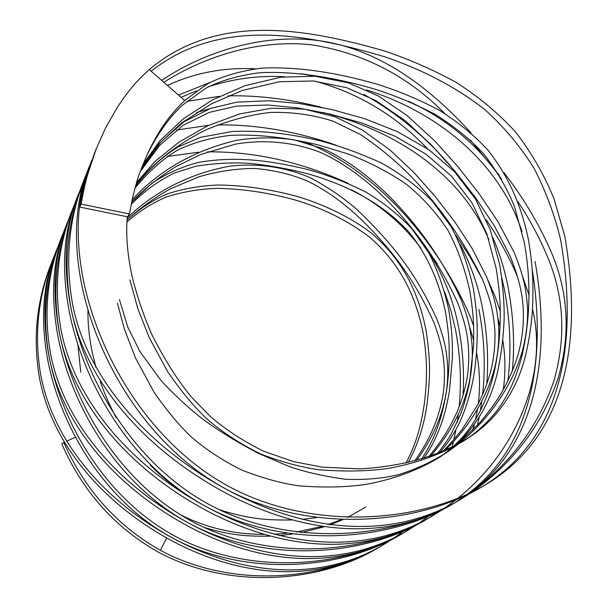 <?xml version="1.0" encoding="UTF-8"?>
<svg xmlns="http://www.w3.org/2000/svg" width="608" height="608" viewBox="0 0 608 608"><rect width="100%" height="100%" fill="white"/><g stroke="black" fill="none" stroke-linecap="round" stroke-linejoin="round"><path stroke-width="0.91" d="M379.666 546.949L376.588 548.758C318.28 583.201 227.27 589.866 157.153 551.486C114.327 526.908 82.513 491.006 61.727 443.772L63.825 442.54C84.998 489.926 117.177 525.852 160.368 550.316C229.801 587.792 319.215 581.552 377.576 548.158M381.125 546.083L389.257 540.892M463 395.762C464.436 372.917 462.946 349.965 458.531 326.922C453.013 298.08 442.092 271.7 425.775 247.775M444.775 292.25L450.923 310.65L455.476 329.528C460.4 355.566 461.624 381.353 459.139 406.912M458.341 414.223L457.224 422.271M455.97 429.613L453.88 439.63M453.378 441.758L452.002 447.146M146.627 155.762C157.624 133.464 169.875 116.364 183.373 104.47L205.648 88.32C220.544 80.598 238.708 75.377 260.133 72.679C293.793 71.166 331.907 76.608 374.475 89.004C394.957 95.502 415.203 103.976 435.222 114.426C454.396 126.38 470.744 139.756 484.272 154.538C497.899 172.588 508.014 190.091 514.619 207.047L524.408 242.873C527.972 264.282 528.808 277.316 528.975 294.325C528.831 315.993 526.429 336.71 521.786 356.486C516.747 375.052 511.07 390.67 498.134 409.154C490.078 419.725 480.206 429.271 468.532 437.783M94.187 154.052L85.462 180.432C83.06 189.172 81.122 198.048 79.648 207.062L127.566 216.805L129.451 213.963L132.924 196.126L136.77 181.952C137.256 178.965 140.927 169.396 147.782 153.231C159.41 128.653 170.818 113.802 184.733 100.533L207.191 84.041C222.277 76.16 240.487 70.862 261.82 68.134C296.043 66.553 334.491 71.919 377.15 84.231C397.746 90.66 418.296 99.233 438.816 109.957C458.493 122.337 474.878 135.759 487.966 150.206C508.653 176.229 521.596 206.408 528.367 239.339C533.14 267.604 533.421 284.407 532.54 308.264C531.582 323.752 529.393 338.869 525.966 353.613C518.069 387.699 499.206 417.24 470.676 436.369C441.279 455.453 404.358 466.298 359.921 468.897L322.24 467.157L293.71 461.67L264.039 451.387C244.393 441.856 226.518 430.266 210.429 416.609L190.98 396.583C177.156 379.62 164.038 358.804 151.628 334.142C143.45 315.218 136.914 295.83 132.012 275.971C127.346 254.22 125.78 234.475 127.308 216.752M66.447 441.332L75.164 437.319M151.134 71.189C216.889 19.6 298.885 31.411 384.514 56.734C420.683 69.031 455.301 86.283 485.306 110.056C504.245 127.156 520.486 146.558 534.022 168.249C545.756 190.988 554.625 214.791 560.622 239.651C578.292 341.316 563.251 437.562 482.623 486.423M484.903 485.123L480.586 487.654C417.111 524.704 315.119 532.593 234.323 493.339C153.345 453.834 98.268 366.084 81.594 284.232C73.074 240.266 75.217 202.107 88.031 169.746L89.733 165.406C76.874 197.874 74.769 236.155 83.402 280.273C100.297 362.452 155.754 450.885 237.158 490.755C318.387 530.381 421.01 522.401 484.895 485.108C567.948 436.187 582.677 339.15 564.756 236.117L554.002 198.786C544.168 174.648 531.293 152.312 515.371 131.776C497.792 112.716 477.994 96.224 455.985 82.308C433.154 69.814 409.465 59.417 384.902 51.11C297.897 25.893 214.312 15.018 149.272 69.563C137.446 80.469 130.18 87.993 117.215 107.472L105.382 128.303L96.087 149.188L87.446 175.18C84.748 185.227 82.673 194.872 81.214 204.121L129.451 213.963M88.912 167.542L90.873 162.959M163.848 82.293C206.386 55.244 260.308 39.3 311.387 44.779C362.968 52.835 407.428 75.749 444.76 113.514M470.349 140L499.16 175.081M517.94 201.696C528.861 218.158 538.095 235.076 545.642 252.457C563.966 293.284 566.702 336.163 553.85 381.079C538.3 426.421 510.424 463.706 470.204 492.944M468.168 494.365L455.597 502.36C390.746 540.542 311.076 536.514 230.804 495.702C150.708 454.222 85.948 385.594 70.893 307.686C63.217 264.434 67.138 222.999 82.658 183.388L85.789 175.841M86.784 173.584L88.654 169.541M167.443 85.432C194.78 72.793 223.987 67.252 255.056 68.795M304.692 74.161L316.099 76.342M366.518 89.908C435.723 111.576 498.917 160.763 522.014 231.602M532.312 270.066C546.478 360.027 531.992 445.953 467.149 494.395M465.226 495.794L455.08 502.58M453.021 503.842L451.197 504.929C389.591 540.824 292.418 548.507 215.141 511.267C137.583 473.769 84.945 390.283 69.213 311.364C61.233 269.101 63.498 232.119 76.023 200.42M76.821 198.421L79.07 193.184M79.998 191.163L82.794 185.478M83.889 183.411L85.386 180.675M181.062 97.326L196.665 90.805M208.871 86.572C233.7 78.614 258.924 75.339 284.559 76.737M314.792 81.122C358.15 92.91 395.762 115.49 427.614 148.854M486.248 219.815C498.78 238.123 509.17 257.047 517.416 276.579L517.849 277.628M527.546 307.8L528.413 311.646M430.061 517.302L428.275 518.358C365.742 555.294 288.625 552.041 211.994 513.456C135.303 474.088 73.712 408.074 59.44 332.781C52.189 291.164 56.065 251.21 71.083 212.914L74.009 205.854M74.89 203.847L77.269 198.694M323.22 112.51C392.13 129.747 460.286 171.395 488.855 239.582M501.813 277.856L504.1 287.972C510.256 319.656 511.518 350.672 507.885 381.018M427.842 518.647L424.224 520.767C364.671 555.53 271.814 563.054 197.684 527.668C123.485 492.016 72.702 412.406 57.904 336.156C50.403 295.427 52.759 259.563 64.98 228.562L66.409 224.907C54.15 256.006 51.817 291.992 59.409 332.857C74.389 409.397 125.491 489.569 200.047 525.517C274.535 561.207 367.924 553.607 427.834 518.632L439.022 511.503M65.717 226.708L67.815 221.806M455.742 235.121L470.045 256.926L482.478 279.368M497.937 318.44L500.057 326.496M502.725 339.796C505.43 356.136 505.628 372.78 503.31 389.728M406.501 531.187L403.172 533.14C342.661 568.723 268.326 566.398 194.742 529.636C121.349 492.298 62.51 428.564 48.944 355.779C42.112 315.704 45.942 277.119 60.45 240.038L63.148 233.472M478.906 309.502C484.432 338.329 485.655 366.723 482.585 394.683M481.772 401.5L480.32 411.054M479.15 417.46L477.47 425.25M399.441 535.321C341.711 568.997 252.852 576.376 181.686 542.678C110.451 508.698 61.537 432.615 47.538 358.872C40.455 319.565 42.879 284.764 54.819 254.471L56.134 251.096C44.164 281.496 41.754 316.411 48.921 355.84C63.057 429.712 112.1 506.175 183.456 540.512C254.744 574.568 343.923 567.363 402.124 533.748M55.51 252.73L57.418 248.246M58.201 246.506L60.481 241.748M424.521 245.769L437.41 263.956M469.475 326.504L473.723 340.419M476.528 352.678C479.78 369.292 480.373 386.278 478.314 403.636M477.523 409.176L475.532 419.535M474.286 424.703L472.766 430.221M53.732 257.328L51.984 261.645C37.901 297.715 34.109 335.198 40.584 374.102C53.496 445.086 110.154 506.715 181.108 542.511C252.176 577.661 324.459 579.47 383.101 544.935L380.03 546.736C321.518 581.195 249.531 579.462 178.95 544.479C108.452 508.828 52.151 447.458 39.3 376.93C32.84 338.268 36.624 300.983 50.639 265.08L53.094 259.107M53.831 257.404L55.845 252.958M351.325 189.711C379.035 203.885 402.26 223.41 421.002 248.269M126.958 221.867C139.718 210.9 153.018 202.548 166.866 196.81C183.776 191.596 200.648 188.784 217.497 188.374C242.311 188.799 267.9 192.584 294.257 199.72C322.635 208.012 347.791 220.529 369.732 237.257C398.65 262.519 415.226 293.102 423.198 333.313C425.243 346.393 426.322 357.694 426.436 367.217C426.694 377.735 426.018 389.781 424.399 403.34C420.652 427.196 416.944 441.704 406 463.076M365.788 507.042L347.685 517.438M342.783 519.726L329.802 524.909M323.851 526.9L301.173 532.616M292.44 534.09L279.178 535.602M269.922 536.15C255.466 536.446 243.436 535.815 233.844 534.272C224.565 532.996 214.525 530.655 203.726 527.258M80.765 372.088L77.87 344.728M127.072 219.838C140.448 207.784 154.972 197.41 170.65 188.716L199.166 176.692C218.85 171.099 237.637 168.363 255.535 168.492C274.368 170.255 291.635 174.428 307.336 180.986C341.612 197.676 368.912 224.785 392.532 253.939C408.926 274.375 422.834 297.54 434.256 323.426C438.642 335.624 441.416 345.412 442.578 352.792C444.767 366.008 445.026 379.187 443.361 392.342C439.797 416.488 430.221 439.364 414.641 460.955M131.077 204.539C143.655 191.55 158.057 181.055 174.291 173.044L196.034 166.166C216.577 163.058 234.977 162.176 251.241 163.514C270.142 165.596 288.64 168.94 306.736 173.546C344.835 183.943 383.42 203.323 409.549 232.91C427.196 254.737 439.257 281.496 445.717 313.188C447.974 328.039 449.122 339.583 449.152 347.814C449.426 363.569 448.491 378.358 446.348 392.183C441.894 417.901 435.738 437.509 421.633 458.979M131.579 202.031C144.362 188.852 159.152 177.034 175.963 166.592L200.708 154.485L235.273 144.18C263.31 139.27 293.185 141.748 320.576 152.464C346.742 164.221 372.552 184.786 392.517 206.021C419.429 234.582 441.119 266.768 457.611 302.564C462.589 315.955 465.69 326.61 466.891 334.522C469.346 349.668 469.346 364.618 466.891 379.362C464.618 391.142 461.282 402.131 456.897 412.33C449.51 428.222 442.54 440.131 428.746 456.707M134.915 188.305C147.934 172.178 162.116 159.463 177.46 150.168C193.906 142.333 211.911 137.37 231.481 135.28C257.792 134.224 286.657 137.423 318.09 144.902L347.913 153.908C369.436 162.146 388.945 172.284 406.456 184.3C422.674 197.501 436.514 212.853 447.959 230.364C457.74 248.68 465.067 269.07 469.954 291.536C473.662 315.332 473.921 325.386 473.609 344.698L469.672 381.368C467.339 393.399 464.246 404.51 460.393 414.709L450.794 434.781C445.542 443.088 441.081 449.342 437.41 453.553M135.85 184.992C152.851 163.24 176.882 144.172 206.667 129.527C228.882 120.407 250.124 114.714 270.385 112.457C291.992 111.826 312.884 114.73 333.078 121.167L360.438 134.52C379.346 147.235 396.37 161.363 411.517 176.898C440.724 207.48 464.474 241.878 482.775 280.075C490.823 300.96 493.111 310.901 494.806 329.361C495.436 341.818 494.395 354.502 491.667 367.422C488.619 380.106 483.983 392.532 477.759 404.7L462.46 428.944C455.141 438.208 448.628 445.664 442.913 451.311M140.205 171.661L159.805 145.228L183.046 125.332L209.258 112.381L236.603 106.119L267.664 105.009L298.072 107.95L329.908 114.015L361.973 123.044L395.018 136.222L425.995 154.181L451.349 175.97L471.96 202.814L486.727 233.502L496.098 268.166C498.94 285.646 500.331 300.785 500.285 313.591C500.262 333.268 498.4 351.964 494.699 369.672C488.505 398.833 474.84 427.28 453.135 446.576M451.341 448.172L442.214 455.438M141.938 166.995L159.053 143.716L181.906 122.732L211.554 103.778L242.197 90.493L279.498 81.723L313.242 80.986L346.59 87.666L375.881 100.578L405.369 120.817L431.338 144.924L455.103 171.388L475.464 197.57L494.357 225.811L509.968 255.778C517.013 273.136 519.908 284.042 522.029 296.75C524.674 315.362 523.45 334.309 518.358 353.598C514.452 367.285 508.258 381.345 499.761 395.778C494.722 403.834 487.966 412.916 479.492 423.016L457.148 444.501M455.103 446.15L445.124 453.568M470.668 436.377L466.465 439.204C444.372 453.158 418.524 462.855 388.915 468.297C368.349 471.337 344.956 471.816 318.721 469.726C300.443 467.073 281.268 461.898 261.197 454.206C241.543 444.729 223.683 433.192 207.617 419.588C194.37 407.162 181.047 391.187 167.641 371.67L149.142 337.417L137.97 309.069L129.922 279.9M348.209 183.38C301.37 161.941 254.486 151.43 207.556 151.856M198.801 152.175L167.101 156.522M383.101 544.935L391.339 539.813M394.653 537.601L403.089 531.506M473.602 325.918L470.326 316.836C439.196 244.986 379.818 172.224 304.6 141.77M58.026 246.514L56.141 251.104M404.518 532.327L413.121 526.802M486.742 384.279C488.771 358.682 487.251 332.827 482.19 306.698C477.888 284.78 470.539 264.024 460.142 244.416M336.224 145.221C295.663 131.176 256.067 124.412 217.428 124.921M208.726 125.309L176.426 130.044M63.855 231.526L61.902 236.314C47.333 273.577 43.48 312.375 50.35 352.716C63.969 425.988 123.196 489.995 197.091 527.493C271.198 564.429 345.846 566.854 406.501 531.179L415.401 525.639M419.026 523.192L428.184 516.496M500.255 310.992L494.866 295.86L487.958 280.22M209.084 108.931L196.43 112.556M68.484 219.876L66.409 224.907M512.346 371.1C514.938 342.859 513.372 314.138 507.634 284.947C504.344 268.797 499.48 253.133 493.042 237.964M321.586 107.35C289.302 99.066 258.164 95.243 228.167 95.859M219.465 96.307L186.93 101.361M84.641 183.426L83.235 186.002M82.065 188.214L78.934 194.492M77.938 196.604L75.574 201.848M74.754 203.771L72.671 208.878C57.578 247.357 53.679 287.546 60.967 329.437C75.308 405.255 137.324 471.565 214.556 511.115C291.764 549.898 369.223 553.265 431.885 516.238L441.355 510.325M445.269 507.672L455.4 500.186M457.353 498.636C516.238 452.018 548.477 374.315 532.494 309.008M528.975 295.024L522.713 276.777M450.52 165.961C425.372 136.64 396.446 112.776 363.744 94.362M314.83 76.236L300.618 73.697M210.292 82.331L178.478 95.068M86.047 178.319L84.444 181.328M83.38 183.411L80.712 189.02M79.785 191.102L77.581 196.445C65.018 228.251 62.776 265.354 70.862 307.762C86.792 386.977 139.779 471.086 217.717 508.911C295.397 546.486 393.148 538.726 455.134 502.611L456.312 501.919M456.95 501.539L467.4 494.745M469.346 493.362C537.396 443.916 551.334 354.396 535.07 261.493M501.744 179.421C477.934 144.97 446.872 118.925 408.576 101.285M86.549 173.69L84.39 178.98C68.788 218.796 64.851 260.475 72.557 304.038C87.696 382.493 152.92 451.455 233.609 493.126C314.526 534.158 394.531 538.323 459.534 500.042L470.22 493.324M472.272 491.933C513.205 462.779 541.713 425.22 557.794 379.278C571.14 333.724 568.48 290.252 549.837 248.87C538.034 222.437 522.743 197.022 503.979 172.642M471.086 132.954C431.817 89.954 384.682 53.101 327.689 42.074C270.925 31.517 208.795 48.921 161.637 80.362M91.831 160.314L89.733 165.406M459.07 443.452C489.258 419.102 512.552 385.442 522.439 350.672C526.201 336.133 527.911 322.118 527.577 308.628C526.186 287.873 523.024 274.155 514.026 252.153L498.081 221.844L479.226 193.853L457.763 166.493L434.644 140.843L406.934 115.467L378.336 95.973L348.27 82.794L315.043 76.251L281.033 77.17L244.857 85.743L212.291 100.008L183.852 118.431L160.117 140.471L142.903 164.525M119.434 299.562L127.771 327.074L140.06 351.789L161.523 381.178C177.08 397.564 191.786 410.932 205.648 421.283C222.034 432.888 239.605 443.566 258.347 453.325L287.766 465.933C303.46 471.664 322.734 476.117 345.572 479.294C364.754 480.039 382.379 478.519 398.445 474.719C415.697 469.308 431.893 461.837 447.032 452.299L457.003 445.079M455.324 445.459C478.42 424.065 492.89 397.624 498.735 366.145C501.349 352.389 502.983 339.849 503.614 328.533C505.028 311.798 503.736 290.594 499.753 264.906L490.344 230.06L475.524 199.105L454.655 171.851L429.005 149.819L397.153 131.495L364.2 118.53L331.976 109.592L300.01 103.626L269.245 100.753L236.915 102.129L210.573 108.391L184.034 121.737L160.672 142.158L141.079 169.282M117.458 303.263L124.245 328.768L135.462 357.884L154.09 392.32C167.291 411.259 179.953 426.36 192.075 437.638C207.062 450.346 223.691 461.176 241.976 470.144C262.39 478.124 281.375 483.352 298.916 485.838C323.752 487.798 346.15 487.304 366.107 484.363C394.03 479.332 421.633 468.905 441.894 455.757M444.296 454.108L453.492 447.032M444.828 450.482C470.166 426.17 488.33 395.094 495.459 364.557C498.157 352.078 499.229 339.484 498.674 326.785C497.07 308.233 494.623 297.441 486.529 276.724L471.937 248.079L454.921 222.08L435.214 196.506L414.139 172.74L389.933 149.91L362.284 130.013L334.879 116.751L304.061 109.068L271.487 108.247L239.902 113.863L207.754 125.757L178.942 142.143L155.177 161.28L136.572 182.598M439.66 452.656C447.321 443.817 453.629 434.454 458.584 424.574C464.96 411.342 469.771 396.446 473.032 379.886C475.927 364.321 477.326 347.358 477.219 328.989C477.196 318.121 475.904 304.631 473.336 288.511C468.411 265.894 461.039 245.351 451.22 226.883L432.493 201.37C417.742 186.474 400.664 173.675 381.277 162.967C359.982 153.239 339.454 145.814 319.686 140.699C288.253 133.35 259.114 130.279 232.264 131.472L200.632 137.302L178.121 146.9C162.686 156.499 148.496 169.533 135.561 186.01M430.631 456.053C453.553 429.081 464.52 405.361 470.182 377.94C472.142 366.487 472.735 355.125 471.968 343.862C470.197 327.134 468.251 318.63 461.084 299.455C444.326 263.37 422.34 230.994 395.132 202.342C374.665 180.713 348.452 160.048 322.612 148.512L294.112 139.832C274.558 137.081 255.254 137.271 236.193 140.418C191.733 150.928 157.396 172.315 132.073 199.751M423.882 458.288C432.972 444.972 437.426 434.804 442.259 421.07C445.2 411.928 447.602 401.827 449.472 390.746L452.39 357.656C452.466 340.792 452.185 331.71 448.856 310.384C444.25 289.02 437.555 269.846 428.769 252.844L411.776 228.646C398.559 214.594 383.146 202.342 365.545 191.892C346.393 182.377 327.248 174.937 308.119 169.586C268.713 160.086 235.334 156.096 198.915 162.328C182.164 166.554 166.531 173.508 152.015 183.19L131.526 202.304M87.97 309.958C87.719 322.521 89.049 336.232 91.968 351.082L95.95 367.589M100.145 381.026C104.067 392.73 109.425 404.989 116.219 417.802M150.077 464.877C158.338 473.404 166.752 480.7 175.317 486.788M218.5 509.291C228.456 513.015 244.522 516.671 252.335 517.742C261.691 519.468 274.907 520.212 291.977 519.969M301.971 519.361L316.532 517.636M416.518 460.446C432.729 438.436 442.715 415.234 446.485 390.853C448.324 377.462 448.134 363.941 445.915 350.276C444.722 342.623 441.91 332.713 437.486 320.545C425.691 294.204 411.738 271.062 395.626 251.127C384.119 236.846 370.872 222.665 355.893 208.59C341.521 196.384 326.306 186.109 310.232 177.756C284.939 166.714 256.143 162.838 228.942 166.326C186.907 174.124 152.608 193.504 127.216 217.862M220.202 513.904L223.98 515.356M408.204 462.566C418.304 443.772 424.68 423.525 427.333 401.812C429.955 376.785 430.943 363.212 426.117 330.706C418.167 290.176 401.075 259.008 372.643 234.186C351.226 217.109 321.944 203.589 295.754 196.072C269.01 188.974 243.185 185.288 218.287 185.014C200.382 185.698 183.449 188.64 167.481 193.846C153.338 199.865 139.87 208.552 127.072 219.898M179.2 514.041C191.353 520.471 204.615 525.494 218.986 529.097C234.756 532.57 242.592 533.946 264.054 534.462M274.01 534.257L286.718 533.284M296.286 532.046L321.526 526.536M327.811 524.62L341.248 519.673M79.648 207.062L81.214 204.121M160.368 550.316L166.645 537.989M149.272 69.563L184.733 100.533M147.782 153.239L147.417 154.014M402.777 533.368L399.448 535.329M431.9 516.26L428.29 518.381M455.134 502.611L451.189 504.929M459.526 500.027L455.59 502.345M61.925 236.33L60.473 240.046M72.686 208.886L71.106 212.922M77.566 196.437L76.008 200.412M84.406 178.988L82.68 183.396M96.087 149.188L94.179 154.052M51.999 261.653L50.654 265.088"/></g></svg>
